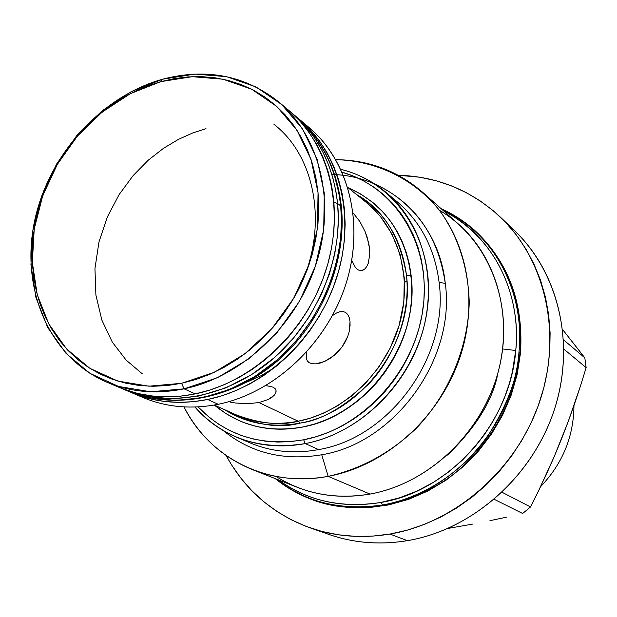 <?xml version="1.0" encoding="UTF-8"?>
<svg xmlns="http://www.w3.org/2000/svg" width="617" height="617" viewBox="0 0 617 617"><rect width="100%" height="100%" fill="white"/><g stroke="black" fill="none" stroke-linecap="round" stroke-linejoin="round"><path stroke-width="0.93" d="M340.692 205.908L341.448 220.94L340.669 237.692L337.885 256.124L332.594 276.061L324.28 297.132L312.48 318.711L296.9 339.913L277.55 359.611L254.806 376.547L229.462 389.535L202.7 397.649L175.891 400.425L150.378 397.965L127.256 390.839C172.367 410.012 231.344 399.052 275.922 361.022C320.439 322.961 346.122 260.983 340.692 205.908C336.404 168.256 321.449 138.393 295.821 116.335L302.214 122.135L313.282 134.552L317.986 141.054L325.853 154.343L329.062 161.045L334.167 174.356L339.011 193.692L340.692 205.908L337.599 203.502L333.974 202.229L337.599 203.502L340.692 205.908L341.448 207.374L340.692 205.908M121.055 388.178L146.584 396.345L172.182 398.813L199.075 396.006L225.922 387.854L251.343 374.812L274.179 357.798L293.599 338.023L309.233 316.737L321.087 295.065L329.439 273.917L334.753 253.895L337.553 235.393L338.347 218.588L337.599 203.502L335.91 191.239L333.018 178.421L328.707 165.186L322.73 151.759L314.847 138.424L310.127 131.907L299.029 119.451L292.62 113.636C318.318 135.755 333.311 165.711 337.599 203.502C343.013 258.77 317.223 320.994 272.544 359.217C227.804 397.41 168.634 408.431 123.4 389.204L121.071 388.186M366.213 202.361C399.315 228.969 413.166 279.378 398.736 326.632C384.352 373.871 343.037 412.441 298.227 421.234C275.969 425.437 255.16 423.262 235.817 414.709C259.634 423.678 280.434 425.853 298.227 421.234L258.932 402.562L268.387 399.454L274.364 395.104L275.784 392.79L276.054 390.607L275.167 388.687L273.138 387.168L265.981 385.579L273.138 387.168L275.167 388.687L276.054 390.607L275.784 392.79L274.364 395.104L271.881 397.371L268.387 399.454L258.932 402.562L298.227 421.234L300.016 423.1C362.873 412.411 415.102 340.144 406.472 275.221L411.146 276.007L406.472 275.221C401.636 238.81 384.977 211.909 356.51 194.517C383.304 209.371 399.955 236.272 406.472 275.221C410.976 316.544 392.566 359.256 368.719 383.975C343.453 407.559 320.555 420.601 300.016 423.1L298.227 421.234L310.197 418.187L323.169 413.313L336.951 406.179L351.204 396.353L365.38 383.473L378.715 367.316L390.252 347.996L398.937 325.984L403.827 302.222L404.297 277.997L400.178 254.767L391.872 233.851L380.203 216.22L366.213 202.361L347.849 187.522M331.699 174.511C388.679 175.328 438.841 221.025 445.289 283.388L439.103 282.362C434.769 248.759 420.817 221.919 397.24 201.852M112.171 384.206L124.765 389.589L138.038 393.523L151.859 395.952L166.104 396.839L180.619 396.153L195.265 393.893L184.097 388.841C156.44 394.386 130.696 392.173 106.857 382.193C49.938 357.914 20.847 290.437 34.066 223.57C47.162 156.625 100.239 96.514 162.68 79.192L160.806 81.637L192.188 76.685L222.992 79.2L251.705 89.241L276.84 106.51L297.024 130.295L311.053 159.525L318.048 192.743L317.477 228.221L309.264 264.014L293.792 298.119L271.904 328.63L244.841 353.826L214.145 372.36L181.56 383.304L184.097 388.841L217.577 377.643L249.121 358.631L276.94 332.756L299.422 301.42L315.31 266.374L323.724 229.601L324.28 193.16L317.061 159.047L302.608 129.046L281.846 104.635L256.009 86.943L226.508 76.655L194.879 74.094L162.68 79.192C206.464 67.801 245.196 75.421 278.884 102.06C320.007 136.511 336.142 202.129 316.058 264.122C296.037 326.092 241.687 376.91 184.097 388.841L195.265 393.893C252.299 382.162 306.04 331.992 325.776 270.74C345.574 209.464 329.517 144.54 288.733 110.358L278.884 102.06M273.948 124.295C319.375 159.394 329.594 237.792 293.692 298.296M304.243 123.647C346.746 155.6 365.218 219.613 346.877 280.858C328.622 342.096 275.282 392.751 218.264 404.282L207.644 399.484L222.112 395.713L236.404 390.414L250.363 383.643L263.845 375.445L276.701 365.904L288.795 355.122L299.985 343.199L310.15 330.272L319.182 316.475L326.987 301.952L333.465 286.866L338.571 271.38L342.242 255.662L344.44 239.882L345.165 224.202L344.402 208.793L342.18 193.815L338.525 179.416L333.504 165.742L327.164 152.939L319.591 141.108L310.868 130.364L299.654 119.567C340.06 153.44 356.04 217.6 336.55 278.066C317.123 338.525 264.061 387.97 207.644 399.484L218.264 404.282C274.149 392.96 326.624 344.124 345.79 284.36C365.002 224.58 349.106 161.068 309.017 127.464L299.708 119.613M360.012 270.647L357.613 269.59L355.361 267.354L351.729 260.305L355.361 267.354L357.613 269.59L360.012 270.647L362.395 270.477L360.012 270.647M368.28 263.228L369.807 253.988L369.575 248.535L367.123 237.09L365.048 231.498L359.858 221.526L353.163 213.012L359.858 221.526L365.048 231.498L368.665 242.843L369.575 248.535L369.807 253.988L368.28 263.228L366.675 266.667L364.67 269.12L361.277 270.709M312.341 363.783L309.418 362.827L307.389 361.045L306.31 358.485L306.865 351.891L306.31 358.485L307.389 361.045L309.418 362.827L307.898 361.662L309.418 362.827L312.341 363.783L315.981 363.86L312.341 363.783M320.2 363.051L315.981 363.86L324.743 361.377L320.2 363.051M329.439 358.832L324.743 361.377L334.052 355.485L329.439 358.832M338.347 351.443L334.052 355.485L342.173 346.777L338.347 351.443M345.327 341.733L342.173 346.777L347.741 336.442L345.327 341.733M349.33 331.175L347.741 336.442L349.33 331.175L350.032 321.542L350.078 326.138M349.23 317.616L350.032 321.542L349.23 317.616L347.733 314.531L345.628 312.457L347.733 314.531M342.99 311.492L345.628 312.457L342.99 311.492L339.952 311.678L342.99 311.492M336.55 312.989L339.952 311.678L336.55 312.989L332.91 315.333L336.55 312.989M332.362 315.75L332.91 315.333L332.362 315.75M230.264 402.137L235.702 403.024L230.264 402.137M247.456 403.734L258.932 402.562L247.456 403.734L235.702 403.024M366.675 266.667L364.67 269.12L362.572 270.416M372.73 202.415L383.535 212.649L390.684 221.434L396.901 231.059L402.122 241.432L406.279 252.476L409.333 264.061L411.238 276.077L411.971 288.409L411.516 300.926L409.865 313.505L407.035 326.007L403.055 338.301L397.965 350.255L391.81 361.747L384.661 372.653L376.586 382.864L367.686 392.258L358.037 400.757L347.757 408.261L336.944 414.701L325.73 420.015L314.215 424.149L302.531 427.072C279.825 431.337 258.585 429.139 238.81 420.493L225.969 413.637L214.415 405.099C239.088 425.607 268.426 432.91 302.415 427.018C279.709 431.283 258.461 429.085 238.694 420.439L245.682 423.239L256.464 426.432L267.647 428.429L279.131 429.216L290.792 428.769L302.415 427.018C366.637 416.159 420.023 342.319 411.146 276.007C404.983 233.126 383.928 203.664 347.965 187.614L360.806 194.062L372.629 202.33C394.448 220.531 407.282 245.088 411.146 276.007C420.023 342.319 366.637 416.159 302.415 427.018L302.531 427.072C348.536 418.11 390.993 378.614 405.832 330.149C420.717 281.676 406.611 229.886 372.73 202.415L372.676 202.376M248.396 442.173C270.177 451.675 293.569 454.151 318.573 449.592L305.276 443.584L303.649 439.79L316.536 436.597L329.231 432.062L341.617 426.231L353.549 419.144L364.902 410.883L375.552 401.52L385.386 391.155L394.302 379.895L402.191 367.855L408.978 355.176L414.593 341.98L418.974 328.414L422.082 314.616L423.879 300.741L424.365 286.936L423.532 273.339L421.403 260.096L418.002 247.332L413.382 235.185L407.598 223.77L400.718 213.197L392.821 203.556L383.99 194.941L374.334 187.429L363.937 181.066L352.924 175.922L342.196 172.251C395.482 187.105 431.568 244.856 423.085 308.153C414.956 371.434 362.549 428.722 303.649 439.79L305.276 443.584C366.197 432.216 420.208 372.375 427.596 306.934C435.394 241.471 396.507 182.786 340.869 169.343C357.605 173.547 372.629 181.213 385.949 192.327C423.254 223.624 438.432 281.684 421.372 335.81C404.359 389.921 356.68 433.751 305.276 443.584L318.573 449.592C389.967 437.931 449.338 355.947 439.103 282.362C434.815 249.013 421.025 222.313 397.734 202.26L385.949 192.327M374.604 183.928C414.609 202.353 438.163 235.501 445.289 283.388C455.863 358.832 394.957 442.906 321.735 454.768L328.151 476.347C360.822 469.082 390.191 453.094 416.259 428.383C448.775 394.155 468.126 347.903 469.244 302.299C468.172 267.755 458.524 237.452 440.291 211.392C414.593 179.007 376.486 160.651 335.818 159.664C368.819 159.996 397.772 170.878 422.676 192.311C464.077 228.868 480.35 294.849 460.444 355.839C440.584 416.814 386.35 465.658 328.151 476.347L369.984 494.063C425.583 484.129 477.064 438.016 495.744 380.219C514.447 322.398 498.644 259.564 458.886 224.449L422.676 192.311M439.435 210.274C488.348 238.864 514.462 303.51 499.454 366.938C484.623 430.365 429.995 483.45 369.984 494.063C335.239 499.785 303.911 493.909 276 476.424M507.629 224.526C555.817 264.647 576.432 338.432 555.261 406.804C534.16 475.159 473.185 529.656 407.367 540.669L389.959 534.052L407.243 530.15L424.288 524.45L440.9 516.992L456.896 507.837L472.113 497.071L486.366 484.815L499.492 471.187L511.362 456.333L521.82 440.415L530.774 423.601L538.109 406.094L543.754 388.07L547.657 369.73L549.778 351.281L550.109 332.925L548.667 314.847L545.467 297.247L540.561 280.303L534.029 264.192L525.946 249.06L516.421 235.054L505.562 222.305L493.492 210.929L480.35 201.011L466.282 192.635L451.428 185.856L435.941 180.719L419.984 177.249L398.243 175.243C437.484 176.431 471.596 190.452 500.58 217.307C545.752 260.397 562.588 334.715 539.451 402.299C516.329 469.869 455.307 522.954 389.959 534.052L407.367 540.669C471.373 529.91 530.998 478.167 553.503 412.202C576.031 346.214 559.426 273.516 515.079 231.205L500.719 217.439M473 524.026L448.042 528.422L473 524.026M506.457 517.177L489.944 520.694L506.457 517.177M530.512 506.973L522.638 513.491L530.512 506.973L502.13 492.304L530.512 506.973L538.734 490.453L530.512 506.973M546.631 473.717L538.734 490.453L554.189 456.696L546.631 473.717M561.393 439.319L554.189 456.696L568.226 421.565L561.393 439.319M574.597 403.688L568.226 421.565L580.551 385.718L574.597 403.688M586.15 367.639L580.551 385.718L586.15 367.639L584.823 357.845L586.15 367.639L563.907 349.16L586.15 367.639M575.175 345.481L584.823 357.845L563.606 339.874L584.823 357.845L565.265 332.918L575.175 345.481M562.735 329.733L565.265 332.918L562.735 329.733M540.515 486.759C562.534 463.76 573.687 436.666 573.972 405.485C573.687 436.666 562.534 463.76 540.515 486.759M406.109 281.599L404.551 282.285M494.294 499.346L522.638 513.491L494.294 499.346M309.919 527.774C272.861 514.077 244.926 489.998 226.123 455.539L231.606 464.956L241.023 478.345L251.767 490.638L263.752 501.706L276.886 511.424L291.054 519.684L306.125 526.394L321.974 531.453L338.448 534.792L355.384 536.366L372.606 536.119L389.959 534.052C361.94 538.68 335.262 536.589 309.919 527.774L328.876 534.422C353.757 543.068 379.918 545.15 407.367 540.669C376.223 545.69 346.955 542.397 319.552 530.797M252.399 469.606L297.433 487.361C320.223 496.253 344.409 498.482 369.984 494.063L328.151 476.347C301.374 481.113 276.123 478.861 252.399 469.606C222.012 457.089 199.214 436.196 183.989 406.911C209.464 458.123 267.863 488.024 328.151 476.347L321.735 454.768C283.812 461.115 250.965 453.04 223.177 430.527C250.965 453.04 283.812 461.115 321.735 454.768C394.957 442.906 455.863 358.832 445.289 283.388L439.103 282.362C449.338 355.947 389.967 437.931 318.573 449.592C294.216 454.043 271.357 451.798 249.985 442.859L235.794 436.844C219.86 429.995 206.225 420.061 194.91 407.035C223.477 438.548 260.266 450.734 305.276 443.584C280.588 448.143 257.428 445.898 235.794 436.844M303.649 439.79C261.176 446.685 225.992 435.725 198.096 406.904L209.31 417.416L219.158 424.558L229.771 430.566L241.054 435.378L252.908 438.926L265.217 441.17L277.858 442.081L290.715 441.618L303.649 439.79M300.016 423.1C272.012 428.198 246.823 423.702 224.434 409.595C253.132 424.712 278.321 429.216 300.016 423.1M206.009 128.691L192.843 132.917L178.645 139.265L163.636 148.203L148.242 160.204L133.102 175.614L119.112 194.594L107.35 216.937L98.967 241.972L94.949 268.549L95.905 295.142L101.874 320.13L112.294 342.111L126.176 360.135L142.296 373.817M132.023 392.859L143.152 397.572C166.389 407.305 191.424 409.534 218.264 404.282C189.087 409.943 162.194 406.858 137.583 395.042M207.644 399.484C180.557 404.829 155.291 402.6 131.868 392.79L151.011 399.045L164.693 401.466L178.791 402.361L193.16 401.698L207.644 399.484M106.857 382.193L118.719 387.214C142.357 397.117 167.878 399.338 195.265 393.893L209.888 390.052L224.341 384.669L238.463 377.789L252.106 369.467L265.125 359.788L277.365 348.844L288.694 336.759L298.998 323.647L308.153 309.657L316.066 294.941L322.645 279.648L327.828 263.96L331.568 248.034L333.82 232.046L334.568 216.174L333.82 200.571L331.599 185.416L327.935 170.847L322.868 157.019L316.482 144.07L308.847 132.115L300.055 121.264L290.198 111.615M162.68 79.192L131.413 91.547L102.491 110.474L77.171 135.03L56.563 164.083L41.57 196.329L32.878 230.349L30.943 264.624L35.94 297.587L47.779 327.681L66.05 353.41L90.013 373.385L118.618 386.466L150.517 391.772L184.097 388.841L181.56 383.304L148.874 386.196L117.816 381.067L89.943 368.372L66.59 348.944L48.774 323.91L37.221 294.587L32.339 262.456L34.22 229.038L42.696 195.867L57.319 164.407L77.418 136.072L102.114 112.117L130.326 93.668L160.806 81.637L162.68 79.192M181.56 383.304L167.168 385.571L152.908 386.281L138.918 385.448L125.336 383.088L112.302 379.247L99.931 373.979L88.339 367.346L77.634 359.441L67.893 350.34L59.217 340.144L51.658 328.969L45.28 316.922L40.128 304.127L36.241 290.7L33.642 276.763L32.339 262.456L32.331 247.911L33.619 233.234L36.179 218.58L39.982 204.05L44.987 189.789L51.149 175.907L58.422 162.533L66.736 149.769L76.022 137.722L86.195 126.508L97.185 116.22L108.885 106.949L121.202 98.789L134.036 91.802L147.278 86.064L160.806 81.637L174.511 78.567L188.262 76.901L201.944 76.655L215.426 77.865L228.575 80.511L241.278 84.606L253.394 90.121L264.809 97.008L275.406 105.229L285.062 114.716L293.677 125.382L301.15 137.144L307.389 149.885L312.325 163.49L315.896 177.827L318.048 192.743L318.742 208.099L317.971 223.724L315.719 239.465L312.017 255.145L306.896 270.593L300.402 285.656L292.597 300.155L283.581 313.937L273.439 326.863L262.287 338.779L250.24 349.577L237.445 359.133L224.025 367.354L210.142 374.157L195.936 379.494L181.56 383.304M520.054 352.454C523.255 319.274 516.367 268.889 475.152 230.812C516.367 268.889 523.255 319.274 520.054 352.454C517.293 382.509 504.629 425.152 466.46 462.827C428.746 500.672 361.778 519.776 310.467 498.991C361.778 519.776 428.746 500.672 466.46 462.827C504.629 425.152 517.293 382.509 520.054 352.454L518.997 351.875L520.054 352.454M441.278 208.816C509.48 241.255 523.902 312.279 518.997 351.875C525.152 289.35 491.95 231.036 441.278 208.816M502.678 348.96L515.735 350.495C520.316 311.994 507.367 244.463 443.446 210.752C491.147 234.159 521.612 290.499 515.735 350.495C510.336 423.547 449.222 491.626 380.542 502.531L382.849 504.945C452.03 494.009 513.599 425.445 518.997 351.875C518.103 376.54 507.544 404.86 487.322 436.844C465.85 467.555 427.735 496.816 382.849 504.945L380.542 502.531C342.003 508.663 307.898 501.089 278.236 479.795C306.919 500.819 341.024 508.4 380.542 502.531L399.137 497.95L416.93 491.093L433.566 482.278L448.744 471.866L462.303 460.243L474.141 447.788L484.26 434.862L492.713 421.773L499.6 408.778L505.068 396.068L509.256 383.805L512.334 372.082L515.735 350.495L502.678 348.96M442.682 209.464C454.93 215.179 465.758 222.29 475.152 230.812C464.886 221.611 453.534 214.23 441.093 208.662M447.472 455.061C476.262 427.203 493.083 399.808 497.942 372.869M275.529 478.73C306.109 502.6 341.88 511.339 382.849 504.945C340.669 510.976 304.898 502.238 275.529 478.73M123.4 389.204L127.256 390.839C173.416 410.39 232.702 399.099 276.987 361.408C321.241 323.64 346.754 262.418 341.456 207.297M290.646 112.009L295.821 116.335C321.943 138.941 337.137 169.127 341.409 206.888M274.704 367.508L260.952 375.745L246.669 382.208M276.084 391.494L275.976 390.206M235.817 414.709L214.276 405.037M475.152 230.812C508.624 262.302 523.733 303.109 520.478 353.217L517.177 374.403L511.169 395.196L502.562 415.21L491.518 434.059L478.252 451.374L463.012 466.83L446.099 480.134L427.843 491.032L408.593 499.346L388.718 504.914L368.588 507.668L348.597 507.575L329.1 504.652L310.467 498.991C297.618 494.001 285.902 487.214 275.305 478.638"/></g></svg>

